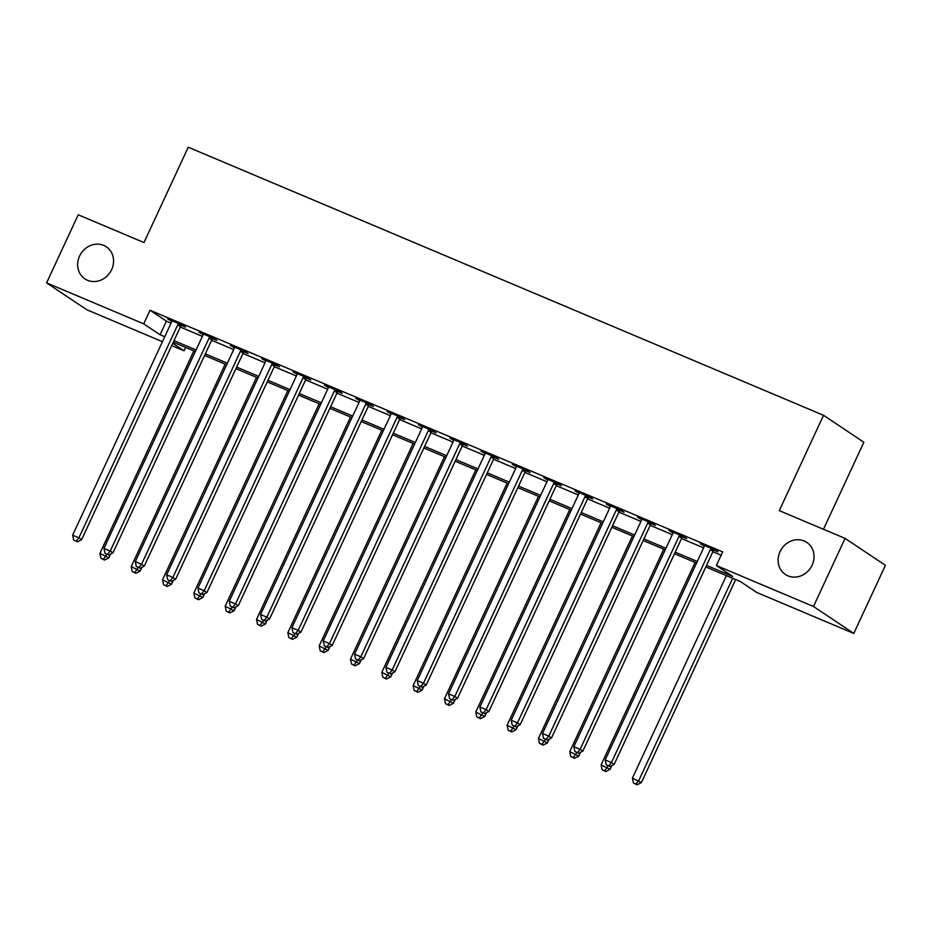 <?xml version="1.0" encoding="UTF-8"?>
<svg xmlns="http://www.w3.org/2000/svg" width="932" height="932" viewBox="0 0 932 932"><rect width="100%" height="100%" fill="white"/><g stroke="black" fill="none" stroke-linecap="round" stroke-linejoin="round"><path stroke-width="1.4" d="M111.654 269.616A19.269 17.347 123.7 0 1 84.905 278.878A19.269 17.347 123.7 0 1 79.57 256.079A19.269 17.347 123.7 0 1 106.318 246.817A19.269 17.347 123.7 0 1 111.654 269.616M812.11 565.2A19.269 17.347 123.7 0 1 785.361 574.45A19.269 17.347 123.7 0 1 780.026 551.662A19.269 17.347 123.7 0 1 806.774 542.401A19.269 17.347 123.7 0 1 812.11 565.2M823.469 529.271L863.859 442.234L823.538 415.299L188.241 147.221L143.994 242.553L78.206 214.791L46.6 282.885L143.714 323.858L160.059 334.774L164.743 336.755M823.538 415.299L779.292 510.631L845.079 538.393L885.4 565.328L853.794 633.422L756.679 592.437L740.334 581.521L705.804 566.947M185.596 347.426L184.035 350.793L171.698 345.586M162.448 341.683L86.921 309.808L46.6 282.885M706.538 565.386L732.703 576.43L716.359 565.503L722.684 551.884L150.029 310.24L166.385 321.156L171.057 323.136M180.307 327.039L202.384 336.359M211.634 340.262L233.711 349.57M242.961 353.473L265.038 362.793M274.288 366.695L296.364 376.015M305.614 379.918L327.691 389.227M336.941 393.129L359.018 402.449M368.268 406.352L390.345 415.672M399.595 419.575L421.672 428.883M430.922 432.786L452.999 442.106M462.249 446.009L484.325 455.329M493.576 459.231L515.652 468.551M524.902 472.454L546.979 481.762M556.229 485.665L578.306 494.985M587.556 498.888L609.633 508.208M618.883 512.111L640.96 521.419M650.21 525.322L672.287 534.642M681.537 538.545L703.613 547.865M712.864 551.767L721.123 555.251M713.97 550.16L718.048 551.884L715.322 550.055L700.293 543.717L704.301 546.082M682.643 536.937L686.721 538.661L683.995 536.844L668.966 530.494L672.974 532.859M651.317 523.714L655.394 525.438L652.668 523.621L637.639 517.272L641.647 519.637M619.99 510.503L624.067 512.216L621.341 510.398L606.313 504.061L610.32 506.414M588.663 497.28L592.74 499.004L590.026 497.187L574.986 490.838L578.993 493.203M557.336 484.058L561.413 485.782L558.699 483.964L543.659 477.615L547.667 479.98M526.021 470.846L530.087 472.559L527.372 470.742L512.332 464.392L516.34 466.757M494.694 457.624L498.76 459.348L496.045 457.519L481.005 451.181L485.024 453.546M463.367 444.401L467.445 446.125L464.719 444.308L449.678 437.958L453.698 440.323M432.04 431.19L436.118 432.902L433.392 431.085L418.352 424.736L422.371 427.101M400.713 417.967L404.791 419.691L402.065 417.862L387.025 411.525L391.044 413.89M369.387 404.744L373.464 406.469L370.738 404.651L355.698 398.302L359.717 400.667M338.06 391.522L342.137 393.246L339.411 391.428L324.371 385.079L328.39 387.444M306.733 378.31L310.81 380.023L308.084 378.206L293.044 371.868L297.063 374.233M275.406 365.088L279.483 366.812L276.757 364.995L261.717 358.645L265.736 361.01M244.079 351.865L248.157 353.589L245.431 351.772L230.39 345.423L234.41 347.787M212.752 338.654L216.83 340.366L214.104 338.549L199.064 332.211L203.083 334.565M181.425 325.431L185.503 327.155L182.777 325.326L167.737 318.989L171.756 321.354M845.079 538.393L813.473 606.487L853.794 633.422M150.029 310.24L143.714 323.858M716.359 565.503L813.473 606.487M173.993 340.658L196.07 349.978M205.32 353.88L227.396 363.189M236.646 367.092L258.723 376.412M267.962 380.314L290.038 389.634M299.288 393.537L321.365 402.845M330.615 406.748L352.692 416.068M361.942 419.971L384.019 429.291M393.269 433.194L415.346 442.502M424.596 446.405L446.673 455.725M455.923 459.627L478 468.947M487.25 472.85L509.326 482.159M518.576 486.073L540.653 495.381M549.903 499.284L571.98 508.604M581.23 512.507L603.307 521.827M612.557 525.73L634.634 535.038M643.884 538.941L665.961 548.261M675.211 552.163L697.287 561.483M172.77 343.267L184.035 350.793M696.553 563.045L674.477 553.736M665.238 549.833L643.162 540.513M633.911 536.611L611.835 527.291M602.585 523.388L580.508 514.08M571.258 510.177L549.181 500.857M539.931 496.954L517.854 487.634M508.604 483.731L486.527 474.411M477.277 470.509L455.2 461.2M445.95 457.297L423.874 447.977M414.623 444.075L392.547 434.755M383.297 430.852L361.22 421.544M351.97 417.641L329.893 408.321M320.643 404.418L298.566 395.098M289.316 391.195L267.239 381.887M257.989 377.984L235.912 368.664M226.662 364.762L204.586 355.442M195.336 351.539L173.259 342.23M166.385 321.156L160.059 334.774M711.244 548.342L710.965 548.633A3.006 2.714 -56.3 0 0 710.312 549.565L611.439 762.562L605.171 759.918L704.044 546.921A3.006 2.714 -56.3 0 0 704.336 545.837L704.371 545.43M714.436 549.682L713.691 550.451A3.006 2.714 -56.3 0 0 713.038 551.394L614.165 764.38L611.439 762.562L608.736 765.859L606.231 764.799L608.736 765.859M609.819 766.582L614.165 764.38M605.171 759.918L606.231 764.799M726.401 575.638L632.42 778.115L641.414 782.577L735.651 579.541M635.973 784.057L633.469 782.997L637.069 784.779L635.973 784.057L638.688 780.76L732.668 578.283M633.469 782.997L632.42 778.115M641.414 782.577L637.069 784.779M679.917 535.119L679.638 535.411A3.006 2.714 -56.3 0 0 678.985 536.354L580.112 749.34L573.844 746.695L672.718 533.71A3.006 2.714 -56.3 0 0 673.009 532.615L673.044 532.219M683.109 536.471L682.364 537.228A3.006 2.714 -56.3 0 0 681.711 538.172L582.838 751.157L580.112 749.34L577.409 752.637L574.904 751.576L577.409 752.637M578.492 753.359L582.838 751.157M573.844 746.695L574.904 751.576M648.602 521.897L648.311 522.188A3.006 2.714 -56.3 0 0 647.658 523.132L548.785 736.129L542.517 733.484L641.391 520.487A3.006 2.714 -56.3 0 0 641.682 519.392L641.717 518.996M651.783 523.248L651.037 524.005A3.006 2.714 -56.3 0 0 650.385 524.949L551.511 737.946L548.785 736.129L546.082 739.414L543.577 738.365L546.082 739.414M547.166 740.148L551.511 737.946M542.517 733.484L543.577 738.365M617.275 508.686L616.984 508.977A3.006 2.714 -56.3 0 0 616.332 509.909L517.458 722.906L511.19 720.261L610.064 507.264A3.006 2.714 -56.3 0 0 610.355 506.169L610.39 505.773M620.467 510.025L619.71 510.794A3.006 2.714 -56.3 0 0 619.058 511.726L520.184 724.723L517.458 722.906L514.755 726.203L512.25 725.143L514.755 726.203M515.85 726.925L520.184 724.723M511.19 720.261L512.25 725.143M695.074 562.427L601.093 764.892L610.087 769.354L611.846 765.556M604.658 770.834L602.142 769.774L605.742 771.556L604.658 770.834L608.13 765.871M602.142 769.774L601.093 764.892M610.087 769.354L605.742 771.556M663.747 549.204L569.767 751.681L578.76 756.143L580.519 752.334M573.331 757.611L570.815 756.563L574.415 758.345L573.331 757.611L576.803 752.648M570.815 756.563L569.767 751.681M578.76 756.143L574.415 758.345M632.42 535.982L538.44 738.459L547.433 742.921L549.193 739.123M542.005 744.4L539.488 743.34L543.088 745.122L542.005 744.4L545.476 739.437M539.488 743.34L538.44 738.459M547.433 742.921L543.088 745.122M585.948 495.463L585.657 495.754A3.006 2.714 -56.3 0 0 585.005 496.698L486.131 709.683L479.863 707.038L578.737 494.053A3.006 2.714 -56.3 0 0 579.028 492.958L579.063 492.562M589.14 496.803L588.383 497.572A3.006 2.714 -56.3 0 0 587.731 498.515L488.857 711.5L486.131 709.683L483.428 712.98L480.924 711.92L483.428 712.98M484.524 713.702L488.857 711.5M479.863 707.038L480.924 711.92M601.093 522.77L507.113 725.236L516.107 729.698L517.866 725.9M510.678 731.177L508.173 730.117L511.761 731.9L510.678 731.177L514.149 726.214M508.173 730.117L507.113 725.236M516.107 729.698L511.761 731.9M554.622 482.24L554.33 482.531A3.006 2.714 -56.3 0 0 553.678 483.475L454.804 696.46L448.548 693.827L547.41 480.83A3.006 2.714 -56.3 0 0 547.701 479.735L547.736 479.339M557.814 483.592L557.056 484.349A3.006 2.714 -56.3 0 0 556.404 485.292L457.53 698.289L454.804 696.46L452.102 699.757L449.597 698.697L452.102 699.757M453.197 700.491L457.53 698.289M448.548 693.827L449.597 698.697M523.295 469.017L523.003 469.309A3.006 2.714 -56.3 0 0 522.351 470.252L423.478 683.249L417.221 680.605L516.083 467.608A3.006 2.714 -56.3 0 0 516.375 466.513L516.41 466.117M526.487 470.369L525.73 471.138A3.006 2.714 -56.3 0 0 525.077 472.07L426.204 685.067L423.478 683.249L420.775 686.546L418.27 685.486L420.775 686.546M421.87 687.268L426.204 685.067M417.221 680.605L418.27 685.486M491.968 455.806L491.677 456.098A3.006 2.714 -56.3 0 0 491.024 457.03L392.151 670.026L385.895 667.382L484.757 454.397A3.006 2.714 -56.3 0 0 485.048 453.302L485.083 452.894M495.16 457.146L494.403 457.915A3.006 2.714 -56.3 0 0 493.75 458.859L394.877 671.844L392.151 670.026L389.448 673.323L386.943 672.263L389.448 673.323M390.543 674.046L394.877 671.844M385.895 667.382L386.943 672.263M460.641 442.584L460.35 442.875A3.006 2.714 -56.3 0 0 459.697 443.818L360.824 656.804L354.568 654.159L453.43 441.174A3.006 2.714 -56.3 0 0 453.721 440.079L453.756 439.683M463.833 443.935L463.076 444.692A3.006 2.714 -56.3 0 0 462.423 445.636L363.55 658.633L360.824 656.804L358.121 660.101L355.616 659.041L358.121 660.101M359.216 660.835L363.55 658.633M354.568 654.159L355.616 659.041M429.314 429.361L429.023 429.652A3.006 2.714 -56.3 0 0 428.37 430.596L329.497 643.593L323.241 640.948L422.103 427.951A3.006 2.714 -56.3 0 0 422.394 426.856L422.429 426.46M432.506 430.712L431.749 431.481A3.006 2.714 -56.3 0 0 431.097 432.413L332.223 645.41L329.497 643.593L326.794 646.878L324.289 645.829L326.794 646.878M327.889 647.612L332.223 645.41M323.241 640.948L324.289 645.829M569.778 509.548L475.786 712.025L484.78 716.487L486.539 712.677M479.351 717.955L476.846 716.894L480.434 718.688L479.351 717.955L482.823 712.992M476.846 716.894L475.786 712.025M484.78 716.487L480.434 718.688M538.451 496.325L444.459 698.802L453.453 703.264L455.212 699.466M448.024 704.732L445.519 703.683L449.108 705.466L448.024 704.732L451.507 699.769M445.519 703.683L444.459 698.802M453.453 703.264L449.108 705.466M507.125 483.114L413.132 685.579L422.126 690.041L423.885 686.243M416.697 691.521L414.192 690.461L417.781 692.243L416.697 691.521L420.181 686.558M414.192 690.461L413.132 685.579M422.126 690.041L417.781 692.243M475.798 469.891L381.805 672.356L390.799 676.83L392.558 673.021M385.37 678.298L382.866 677.238L386.454 679.032L385.37 678.298L388.854 673.335M382.866 677.238L381.805 672.356M390.799 676.83L386.454 679.032M444.471 456.668L350.479 659.145L359.472 663.607L361.232 659.798M354.043 665.075L351.539 664.027L355.127 665.809L354.043 665.075L357.527 660.112M351.539 664.027L350.479 659.145M359.472 663.607L355.127 665.809M397.987 416.15L397.696 416.441A3.006 2.714 -56.3 0 0 397.044 417.373L298.182 630.37L291.914 627.725L390.776 414.728A3.006 2.714 -56.3 0 0 391.067 413.645L391.102 413.237M401.179 417.489L400.422 418.258A3.006 2.714 -56.3 0 0 399.77 419.202L300.896 632.187L298.182 630.37L295.467 633.667L292.963 632.607L295.467 633.667M296.562 634.389L300.896 632.187M291.914 627.725L292.963 632.607M413.144 443.446L319.152 645.923L328.146 650.385L329.916 646.587M322.717 651.864L320.212 650.804L323.8 652.586L322.717 651.864L326.2 646.901M320.212 650.804L319.152 645.923M328.146 650.385L323.8 652.586M366.66 402.927L366.369 403.218A3.006 2.714 -56.3 0 0 365.717 404.162L266.855 617.147L260.587 614.503L359.449 401.517A3.006 2.714 -56.3 0 0 359.74 400.422L359.775 400.026M369.853 404.278L369.095 405.036A3.006 2.714 -56.3 0 0 368.443 405.979L269.569 618.976L266.855 617.147L264.14 620.444L261.636 619.384L264.14 620.444M265.236 621.178L269.569 618.976M260.587 614.503L261.636 619.384M381.817 430.235L287.825 632.7L296.819 637.173L298.59 633.364M291.39 638.641L288.885 637.581L292.473 639.364L291.39 638.641L294.873 633.678M288.885 637.581L287.825 632.7M296.819 637.173L292.473 639.364M335.334 389.704L335.042 389.995A3.006 2.714 -56.3 0 0 334.39 390.939L235.528 603.936L229.26 601.291L328.122 388.295A3.006 2.714 -56.3 0 0 328.413 387.199L328.448 386.803M338.526 391.056L337.768 391.813A3.006 2.714 -56.3 0 0 337.116 392.756L238.243 605.753L235.528 603.936L232.814 607.221L230.309 606.173L232.814 607.221M233.909 607.955L238.243 605.753M229.26 601.291L230.309 606.173M350.49 417.012L256.498 619.489L265.492 623.951L267.263 620.141M260.063 625.419L257.558 624.37L261.146 626.153L260.063 625.419L263.546 620.456M257.558 624.37L256.498 619.489M265.492 623.951L261.146 626.153M304.007 376.493L303.716 376.784A3.006 2.714 -56.3 0 0 303.063 377.716L204.201 590.713L197.934 588.069L296.795 375.072A3.006 2.714 -56.3 0 0 297.087 373.988L297.122 373.581M307.199 377.833L306.442 378.602A3.006 2.714 -56.3 0 0 305.789 379.545L206.916 592.531L204.201 590.713L201.487 594.01L198.982 592.95L201.487 594.01M202.582 594.733L206.916 592.531M197.934 588.069L198.982 592.95M319.163 403.789L225.171 606.266L234.165 610.728L235.936 606.93M228.736 612.207L226.231 611.147L229.831 612.93L228.736 612.207L232.219 607.245M226.231 611.147L225.171 606.266M234.165 610.728L229.831 612.93M272.68 363.27L272.389 363.562A3.006 2.714 -56.3 0 0 271.736 364.505L172.874 577.49L166.607 574.846L265.469 361.861A3.006 2.714 -56.3 0 0 265.76 360.766L265.795 360.369M275.872 364.622L275.115 365.379A3.006 2.714 -56.3 0 0 274.462 366.323L175.6 579.308L172.874 577.49L170.16 580.787L167.655 579.727L170.16 580.787M171.255 581.51L175.6 579.308M166.607 574.846L167.655 579.727M287.837 390.578L193.844 593.043L202.838 597.505L204.609 593.707M197.409 598.985L194.905 597.925L198.504 599.707L197.409 598.985L200.893 594.022M194.905 597.925L193.844 593.043M202.838 597.505L198.504 599.707M241.353 350.048L241.062 350.339A3.006 2.714 -56.3 0 0 240.409 351.282L141.548 564.279L135.28 561.635L234.142 348.638A3.006 2.714 -56.3 0 0 234.433 347.543L234.468 347.147M244.545 351.399L243.788 352.156A3.006 2.714 -56.3 0 0 243.136 353.1L144.274 566.097L141.548 564.279L138.833 567.565L136.328 566.505L138.833 567.565M139.928 568.299L144.274 566.097M135.28 561.635L136.328 566.505M256.51 377.355L162.529 579.832L171.511 584.294L173.282 580.485M166.082 585.762L163.578 584.702L167.178 586.496L166.082 585.762L169.566 580.799M163.578 584.702L162.529 579.832M171.511 584.294L167.178 586.496M210.026 336.836L209.735 337.128A3.006 2.714 -56.3 0 0 209.083 338.06L110.221 551.057L103.953 548.412L202.815 335.415A3.006 2.714 -56.3 0 0 203.106 334.32L203.141 333.924M213.218 338.176L212.461 338.945A3.006 2.714 -56.3 0 0 211.809 339.877L112.947 552.874L110.221 551.057L107.506 554.354L105.001 553.293L107.506 554.354M108.601 555.076L112.947 552.874M103.953 548.412L105.001 553.293M178.699 323.614L178.408 323.905A3.006 2.714 -56.3 0 0 177.756 324.849L78.894 537.834L72.626 535.189L171.5 322.204A3.006 2.714 -56.3 0 0 171.779 321.109L171.814 320.701M181.891 324.953L181.134 325.722A3.006 2.714 -56.3 0 0 180.482 326.666L81.62 539.651L78.894 537.834L76.191 541.131L73.675 540.071L76.191 541.131M77.274 541.853L81.62 539.651M72.626 535.189L73.675 540.071M225.183 364.132L131.202 566.609L140.184 571.071L141.955 567.273M134.756 572.551L132.251 571.491L135.851 573.273L134.756 572.551L138.239 567.576M132.251 571.491L131.202 566.609M140.184 571.071L135.851 573.273M193.856 350.921L99.875 553.387L108.858 557.849L110.628 554.051M103.429 559.328L100.924 558.268L104.524 560.05L103.429 559.328L106.912 554.365M100.924 558.268L99.875 553.387M108.858 557.849L104.524 560.05M710.965 548.633L713.691 550.451M710.312 549.565L713.038 551.394M679.638 535.411L682.364 537.228M678.985 536.354L681.711 538.172M648.311 522.188L651.037 524.005M647.658 523.132L650.385 524.949M616.984 508.977L619.71 510.794M616.332 509.909L619.058 511.726M585.657 495.754L588.383 497.572M585.005 496.698L587.731 498.515M554.33 482.531L557.056 484.349M553.678 483.475L556.404 485.292M523.003 469.309L525.73 471.138M522.351 470.252L525.077 472.07M491.677 456.098L494.403 457.915M491.024 457.03L493.75 458.859M460.35 442.875L463.076 444.692M459.697 443.818L462.423 445.636M429.023 429.652L431.749 431.481M428.37 430.596L431.097 432.413M397.696 416.441L400.422 418.258M397.044 417.373L399.77 419.202M366.369 403.218L369.095 405.036M365.717 404.162L368.443 405.979M335.042 389.995L337.768 391.813M334.39 390.939L337.116 392.756M303.716 376.784L306.442 378.602M303.063 377.716L305.789 379.545M272.389 363.562L275.115 365.379M271.736 364.505L274.462 366.323M241.062 350.339L243.788 352.156M240.409 351.282L243.136 353.1M209.735 337.128L212.461 338.945M209.083 338.06L211.809 339.877M178.408 323.905L181.134 325.722M177.756 324.849L180.482 326.666"/></g></svg>
